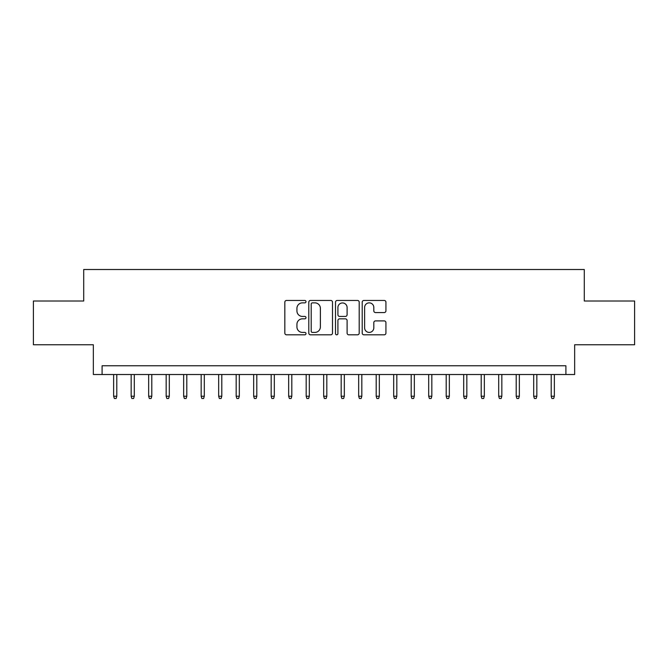 <?xml version="1.0" encoding="UTF-8"?>
<svg xmlns="http://www.w3.org/2000/svg" width="668" height="668" viewBox="0 0 668 668"><rect width="100%" height="100%" fill="white"/><g stroke="black" fill="none" stroke-linecap="round" stroke-linejoin="round"><path stroke-width="1" d="M305.994 301.66A1.202 1.202 0 0 0 304.792 300.458L286.539 300.458A1.72 1.72 0 0 0 284.827 302.17L284.827 333.098A1.72 1.72 0 0 0 286.539 334.818L304.792 334.818A1.202 1.202 0 0 0 305.994 333.616A1.202 1.202 0 0 0 304.792 332.413L302.429 332.413A5.494 5.494 0 0 1 296.934 326.911L296.934 324.339A5.494 5.494 0 0 1 302.429 318.836L304.792 318.836A1.202 1.202 0 0 0 305.994 317.634A1.202 1.202 0 0 0 304.792 316.432L302.429 316.432A5.494 5.494 0 0 1 296.934 310.937L296.934 308.357A5.494 5.494 0 0 1 302.429 302.863L304.792 302.863A1.202 1.202 0 0 0 305.994 301.66M384.209 312.566A1.72 1.72 0 0 0 385.929 310.845L385.929 302.17A1.72 1.72 0 0 0 384.209 300.458L363.935 300.458A1.72 1.72 0 0 0 362.215 302.17L362.215 333.098A1.72 1.72 0 0 0 363.935 334.818L384.209 334.818A1.72 1.72 0 0 0 385.929 333.098L385.929 322.619A1.72 1.72 0 0 0 384.209 320.899L375.533 320.899A1.72 1.72 0 0 0 373.813 322.619L373.813 327.813A4.592 4.592 0 0 1 369.22 332.413A4.592 4.592 0 0 1 364.619 327.813L364.619 307.455A4.592 4.592 0 0 1 369.22 302.863A4.592 4.592 0 0 1 373.813 307.455L373.813 310.845A1.72 1.72 0 0 0 375.533 312.566L384.209 312.566M565.905 374.514L574.655 374.514L574.655 344.763L634.6 344.763L634.6 301.009L584.283 301.009L584.283 269.505L83.717 269.505L83.717 301.009L33.4 301.009L33.4 344.763L93.345 344.763L93.345 374.514L565.905 374.514L565.905 365.763L102.095 365.763L102.095 374.514M332.497 302.17A1.72 1.72 0 0 0 330.777 300.458L310.503 300.458A1.72 1.72 0 0 0 308.791 302.17L308.791 333.098A1.72 1.72 0 0 0 310.503 334.818L330.777 334.818A1.72 1.72 0 0 0 332.497 333.098L332.497 302.17M337.223 300.458L357.497 300.458A1.72 1.72 0 0 1 359.209 302.17L359.209 333.098A1.72 1.72 0 0 1 357.497 334.818L348.821 334.818A1.72 1.72 0 0 1 347.101 333.098L347.101 320.556A1.72 1.72 0 0 0 345.381 318.836L339.628 318.836A1.72 1.72 0 0 0 337.908 320.556L337.908 333.616A1.202 1.202 0 0 1 336.705 334.818A1.202 1.202 0 0 1 335.503 333.616L335.503 302.17A1.72 1.72 0 0 1 337.223 300.458M312.399 302.863A1.202 1.202 0 0 0 311.196 304.065L311.196 331.211A1.202 1.202 0 0 0 312.399 332.413L314.887 332.413A5.494 5.494 0 0 0 320.381 326.911L320.381 308.357A5.494 5.494 0 0 0 314.887 302.863L312.399 302.863M347.101 307.539A4.592 4.592 0 0 0 342.5 302.946A4.592 4.592 0 0 0 337.908 307.539L337.908 314.711A1.72 1.72 0 0 0 339.628 316.432L345.381 316.432A1.72 1.72 0 0 0 347.101 314.711L347.101 307.539M116.8 396.224L116.098 398.495L114.345 398.495L113.643 396.224L116.8 396.224L116.8 374.514M113.643 396.224L113.643 374.514M134.301 396.224L133.6 398.495L131.846 398.495L131.153 396.224L134.301 396.224L134.301 374.514M131.153 396.224L131.153 374.514M151.803 396.224L151.102 398.495L149.348 398.495L148.655 396.224L151.803 396.224L151.803 374.514M148.655 396.224L148.655 374.514M169.305 396.224L168.603 398.495L166.858 398.495L166.157 396.224L169.305 396.224L169.305 374.514M166.157 396.224L166.157 374.514M186.806 396.224L186.105 398.495L184.36 398.495L183.658 396.224L186.806 396.224L186.806 374.514M183.658 396.224L183.658 374.514M204.308 396.224L203.606 398.495L201.861 398.495L201.16 396.224L204.308 396.224L204.308 374.514M201.16 396.224L201.16 374.514M221.809 396.224L221.108 398.495L219.363 398.495L218.661 396.224L221.809 396.224L221.809 374.514M218.661 396.224L218.661 374.514M239.311 396.224L238.61 398.495L236.864 398.495L236.163 396.224L239.311 396.224L239.311 374.514M236.163 396.224L236.163 374.514M256.813 396.224L256.111 398.495L254.366 398.495L253.665 396.224L256.813 396.224L256.813 374.514M253.665 396.224L253.665 374.514M274.314 396.224L273.621 398.495L271.868 398.495L271.166 396.224L274.314 396.224L274.314 374.514M271.166 396.224L271.166 374.514M291.816 396.224L291.123 398.495L289.369 398.495L288.668 396.224L291.816 396.224L291.816 374.514M288.668 396.224L288.668 374.514M309.326 396.224L308.624 398.495L306.871 398.495L306.169 396.224L309.326 396.224L309.326 374.514M306.169 396.224L306.169 374.514M326.827 396.224L326.126 398.495L324.372 398.495L323.671 396.224L326.827 396.224L326.827 374.514M323.671 396.224L323.671 374.514M344.329 396.224L343.628 398.495L341.874 398.495L341.173 396.224L344.329 396.224L344.329 374.514M341.173 396.224L341.173 374.514M361.831 396.224L361.129 398.495L359.376 398.495L358.674 396.224L361.831 396.224L361.831 374.514M358.674 396.224L358.674 374.514M379.332 396.224L378.631 398.495L376.877 398.495L376.184 396.224L379.332 396.224L379.332 374.514M376.184 396.224L376.184 374.514M396.834 396.224L396.132 398.495L394.379 398.495L393.686 396.224L396.834 396.224L396.834 374.514M393.686 396.224L393.686 374.514M414.335 396.224L413.634 398.495L411.889 398.495L411.187 396.224L414.335 396.224L414.335 374.514M411.187 396.224L411.187 374.514M431.837 396.224L431.136 398.495L429.39 398.495L428.689 396.224L431.837 396.224L431.837 374.514M428.689 396.224L428.689 374.514M449.339 396.224L448.637 398.495L446.892 398.495L446.191 396.224L449.339 396.224L449.339 374.514M446.191 396.224L446.191 374.514M466.84 396.224L466.139 398.495L464.394 398.495L463.692 396.224L466.84 396.224L466.84 374.514M463.692 396.224L463.692 374.514M484.342 396.224L483.64 398.495L481.895 398.495L481.194 396.224L484.342 396.224L484.342 374.514M481.194 396.224L481.194 374.514M501.843 396.224L501.142 398.495L499.397 398.495L498.695 396.224L501.843 396.224L501.843 374.514M498.695 396.224L498.695 374.514M519.345 396.224L518.652 398.495L516.898 398.495L516.197 396.224L519.345 396.224L519.345 374.514M516.197 396.224L516.197 374.514M536.847 396.224L536.154 398.495L534.4 398.495L533.699 396.224L536.847 396.224L536.847 374.514M533.699 396.224L533.699 374.514M554.356 396.224L553.655 398.495L551.902 398.495L551.2 396.224L554.356 396.224L554.356 374.514M551.2 396.224L551.2 374.514"/></g></svg>
